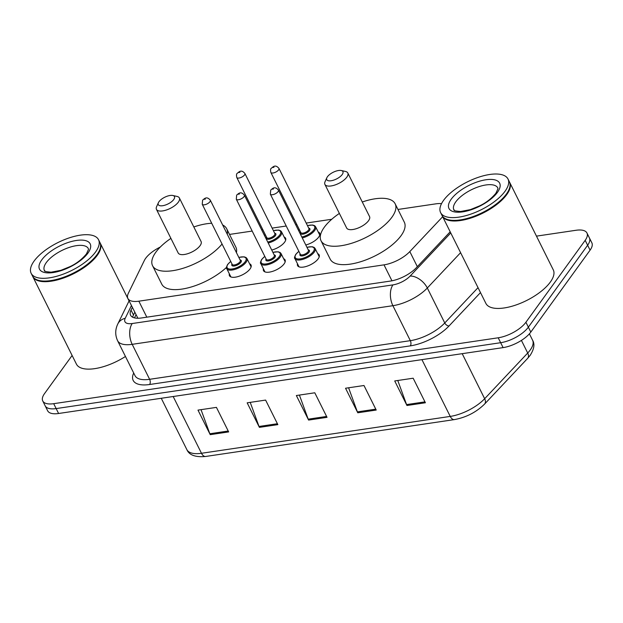<?xml version="1.0" encoding="UTF-8"?>
<svg xmlns="http://www.w3.org/2000/svg" width="623" height="623" viewBox="0 0 623 623"><rect width="100%" height="100%" fill="white"/><g stroke="black" fill="none" stroke-linecap="round" stroke-linejoin="round"><path stroke-width="0.93" d="M317.691 253.67A12.047 4.976 153.5 0 1 319.14 254.885A12.047 4.976 153.5 0 1 318.197 258.802A12.047 4.976 153.5 0 1 306.921 266.231A12.047 4.976 153.5 0 1 297.576 265.632A12.047 4.976 153.5 0 1 297.475 263.747M283.629 258.716A12.047 4.976 153.5 0 1 285.077 259.931A12.047 4.976 153.5 0 1 284.135 263.848A12.047 4.976 153.5 0 1 272.858 271.278A12.047 4.976 153.5 0 1 263.513 270.686A12.047 4.976 153.5 0 1 263.42 268.801M249.574 263.77A12.047 4.976 153.5 0 1 251.014 264.977A12.047 4.976 153.5 0 1 250.072 268.895A12.047 4.976 153.5 0 1 238.796 276.324A12.047 4.976 153.5 0 1 229.459 275.732A12.047 4.976 153.5 0 1 229.357 273.847M284.135 237.013A12.047 4.976 153.5 0 1 285.583 238.22A12.047 4.976 153.5 0 1 284.641 242.137A12.047 4.976 153.5 0 1 271.737 250.049M318.197 231.958A12.047 4.976 153.5 0 1 319.646 233.173A12.047 4.976 153.5 0 1 318.696 237.09A12.047 4.976 153.5 0 1 305.792 244.995M160.313 247.027A22.584 9.329 -26.5 0 0 144.357 260.461L128.338 293.308A22.584 9.329 -26.5 0 0 127.894 298.472L137.847 318.166A22.584 18.114 26 0 0 137.699 318.244M441.52 203.659A22.584 9.329 -26.5 0 0 435.898 203.838L397.972 209.46M127.894 298.472A22.584 9.329 -26.5 0 0 138.843 301.189L384.002 264.853A22.584 9.329 -26.5 0 0 409.817 251.583L442.665 216.726M331.74 219.273L306.189 223.065M296.789 224.459L295.637 224.623M286.237 226.017L272.126 228.111M262.727 229.505L261.582 229.677M252.175 231.071L229.513 234.427M536.473 236.133L576.002 230.276A22.584 9.329 153.5 0 1 586.952 232.994A22.584 9.329 153.5 0 1 585.184 240.338L525.913 322.255A22.584 9.329 153.5 0 1 498.205 337.791L53.703 403.681A22.584 9.329 153.5 0 1 42.746 400.955A22.584 9.329 153.5 0 1 44.521 393.611L72.12 355.468M586.952 232.994L591.85 242.814A22.584 9.329 153.5 0 1 590.082 250.158L530.812 332.075L528.359 327.168A22.584 9.329 153.5 0 1 500.658 342.705L56.148 408.587A22.584 9.329 153.5 0 1 45.199 405.861A22.584 9.329 153.5 0 0 56.148 408.587L500.658 342.705A22.584 9.329 153.5 0 0 528.359 327.168L587.629 245.252L528.359 327.168L525.913 322.255M589.405 237.9A22.584 9.329 153.5 0 1 587.629 245.252A22.584 9.329 153.5 0 0 589.405 237.9M132.341 307.396L131.032 310.075A22.584 9.329 -26.5 0 0 130.589 315.238A22.584 9.329 -26.5 0 0 141.546 317.956L390.442 281.066A22.584 9.329 -26.5 0 0 416.257 267.797L450.18 231.795M132.707 317.247A22.584 9.329 153.5 0 1 133.478 314.981L134.786 312.302M530.812 332.075A22.584 9.329 153.5 0 1 503.104 347.611L58.601 413.493A22.584 9.329 153.5 0 1 47.644 410.775L42.746 400.955M210.224 434.659L197.982 410.113L216.43 407.38L228.664 431.918L210.224 434.659A6.02 3.403 81.6 0 1 209.834 433.748L228.22 431.023M357.773 412.784L345.539 388.238L363.98 385.505L376.222 410.051L357.773 412.784A6.02 3.403 81.6 0 1 357.384 411.881L375.77 409.155M406.959 405.495L394.717 380.949L413.166 378.216L425.4 402.762L406.959 405.495A6.02 3.403 81.6 0 1 406.57 404.592L424.956 401.866M259.402 427.362L247.167 402.824L265.608 400.083L277.85 424.629L259.402 427.362A6.02 3.403 81.6 0 1 259.02 426.459L277.399 423.733M308.587 420.073L296.353 395.527L314.794 392.794L327.036 417.34L308.587 420.073A6.02 3.403 81.6 0 1 308.198 419.17L326.584 416.444M299.406 395.075L308.198 419.17M250.22 402.365L259.02 426.459M397.778 380.497L406.57 404.592M348.592 387.786L357.384 411.881M201.034 409.661L209.834 433.748M509.513 182.087A37.645 15.552 153.5 0 1 509.676 182.391A37.645 15.552 153.5 0 1 506.725 194.633A37.645 15.552 153.5 0 1 471.486 217.848A37.645 15.552 153.5 0 1 442.299 215.986A37.645 15.552 153.5 0 1 442.151 215.675M509.676 182.391L553.271 269.829A37.645 15.552 153.5 0 1 550.327 282.071A37.645 15.552 153.5 0 1 515.089 305.286A37.645 15.552 153.5 0 1 485.893 303.424L442.299 215.986M508.765 190.116A37.271 15.396 153.5 0 1 508.672 190.311A37.271 15.396 153.5 0 1 506.265 194.368A37.271 15.396 153.5 0 1 449.222 219.95A37.271 15.396 153.5 0 1 449.012 219.903M507.994 179.011L509.373 181.776A37.645 15.552 153.5 0 1 508.851 189.914A37.645 15.552 153.5 0 1 506.421 194.018A37.645 15.552 153.5 0 1 448.801 219.857A37.645 15.552 153.5 0 1 441.987 215.371L440.609 212.607A37.645 15.552 153.5 0 1 443.56 200.365A37.645 15.552 153.5 0 1 478.799 177.158A37.645 15.552 153.5 0 1 507.994 179.011A37.645 15.552 153.5 0 1 505.043 191.253A37.645 15.552 153.5 0 1 469.804 214.468A37.645 15.552 153.5 0 1 440.609 212.607M327.457 176.722A9.034 3.73 153.5 0 1 341.279 170.523A9.034 3.73 153.5 0 1 342.206 174.533A9.034 3.73 153.5 0 1 331.872 180.615A9.034 3.73 153.5 0 1 326.873 177.703A9.034 3.73 153.5 0 1 327.457 176.722M341.279 170.523L345.5 171.457A12.803 5.288 153.5 0 1 347.813 172.984A12.803 5.288 153.5 0 1 346.816 177.15A12.803 5.288 153.5 0 1 334.831 185.039A12.803 5.288 153.5 0 1 324.91 184.408A12.803 5.288 153.5 0 1 325.081 181.636L326.873 177.703M324.91 184.408L346.629 227.971A12.803 5.288 -26.5 0 0 356.558 228.61A12.803 5.288 -26.5 0 0 368.536 220.713A12.803 5.288 -26.5 0 0 369.54 216.555L347.813 172.984M362.282 201.992A41.414 17.109 153.5 0 1 395.146 203.783A41.414 17.109 153.5 0 1 391.898 217.248A41.414 17.109 153.5 0 1 353.14 242.791A41.414 17.109 153.5 0 1 321.024 240.743A41.414 17.109 153.5 0 1 324.272 227.278A41.414 17.109 153.5 0 1 339.371 213.416M395.146 203.783L404.319 222.193A41.414 17.109 153.5 0 1 401.08 235.658A41.414 17.109 153.5 0 1 362.313 261.193A41.414 17.109 153.5 0 1 330.206 259.152L321.024 240.743M158.997 201.688A9.034 3.73 153.5 0 1 172.828 195.49A9.034 3.73 153.5 0 1 173.755 199.5A9.034 3.73 153.5 0 1 163.413 205.582A9.034 3.73 153.5 0 1 158.413 202.677A9.034 3.73 153.5 0 1 158.997 201.688M172.828 195.49L177.041 196.432A12.803 5.288 153.5 0 1 179.362 197.95A12.803 5.288 153.5 0 1 178.357 202.117A12.803 5.288 153.5 0 1 166.372 210.006A12.803 5.288 153.5 0 1 156.451 209.375A12.803 5.288 153.5 0 1 156.622 206.61L158.413 202.677M156.451 209.375L178.17 252.946A12.803 5.288 -26.5 0 0 188.099 253.577A12.803 5.288 -26.5 0 0 200.076 245.68A12.803 5.288 -26.5 0 0 201.081 241.522L179.362 197.95M222.053 244.014A41.414 17.109 153.5 0 1 183.263 268.217A41.414 17.109 153.5 0 1 152.565 265.709A41.414 17.109 153.5 0 1 155.812 252.245A41.414 17.109 153.5 0 1 170.912 238.383M193.823 226.959A41.414 17.109 153.5 0 1 211.711 223.268M222.676 225.004A41.414 17.109 153.5 0 1 226.686 228.758A41.414 17.109 153.5 0 1 227.263 234.217M226.686 228.758L235.868 247.167A41.414 17.109 153.5 0 1 236.444 252.626M226.484 267.423A41.414 17.109 153.5 0 1 188.582 287.725A41.414 17.109 153.5 0 1 161.746 284.119L152.565 265.709M100.054 242.775A37.645 15.552 153.5 0 1 100.217 243.079A37.645 15.552 153.5 0 1 97.266 255.321A37.645 15.552 153.5 0 1 62.027 278.536A37.645 15.552 153.5 0 1 32.832 276.674A37.645 15.552 153.5 0 1 32.684 276.363M99.298 250.804A37.271 15.396 153.5 0 1 99.213 250.999A37.271 15.396 153.5 0 1 96.806 255.064A37.271 15.396 153.5 0 1 39.763 280.638A37.271 15.396 153.5 0 1 39.553 280.591M98.535 239.707L99.906 242.464A37.645 15.552 153.5 0 1 99.392 250.61A37.645 15.552 153.5 0 1 96.954 254.706A37.645 15.552 153.5 0 1 39.342 280.545A37.645 15.552 153.5 0 1 32.528 276.059L31.15 273.302A37.645 15.552 153.5 0 1 34.101 261.06A37.645 15.552 153.5 0 1 69.34 237.846A37.645 15.552 153.5 0 1 98.535 239.707A37.645 15.552 153.5 0 1 95.584 251.949A37.645 15.552 153.5 0 1 60.345 275.164A37.645 15.552 153.5 0 1 31.15 273.302M125.449 356.473A37.645 15.552 153.5 0 1 76.427 364.12L32.832 276.674M417.332 266.66L409.817 251.583M391.953 280.802L384.002 264.853M146.818 317.177L138.843 301.189M480.489 292.592L449.043 325.961A33.883 13.994 153.5 0 1 410.323 345.866L149.613 384.508A33.883 13.994 153.5 0 1 133.696 373.006M498.205 337.791L503.104 347.611M585.184 240.338L590.082 250.158M53.703 403.681L58.601 413.493M460.592 252.681L427.316 287.997L444.76 322.971L478.028 287.655M131.43 305.574L125.239 318.267A15.061 6.222 -26.5 0 0 132.247 323.524L392.949 284.882A15.061 6.222 -26.5 0 0 410.16 276.036A15.061 9.119 43.3 0 1 427.316 287.997A30.114 12.444 153.5 0 1 392.895 305.691L410.331 340.664A30.114 12.444 -26.5 0 0 444.76 322.971A3.761 2.282 -136.7 0 0 449.043 325.961M392.949 284.882A15.061 8.496 81.6 0 0 392.895 305.691L132.193 344.332L149.629 379.306L410.331 340.664A3.761 2.126 -98.4 0 1 410.323 345.866M132.247 323.524A15.061 8.496 81.6 0 0 132.193 344.332A30.114 12.444 153.5 0 1 117.591 340.703L135.027 375.677A30.114 12.444 -26.5 0 0 149.629 379.306A3.761 2.126 -98.4 0 1 149.613 384.508M410.16 276.036L450.756 232.947M129.086 300.862L117.825 323.937A15.061 12.071 26 0 1 125.239 318.267M133.478 314.981L131.032 310.075M421.935 359.642L450.234 416.413A7.531 4.252 81.6 0 0 454.424 419.591L205.668 456.464A7.531 4.252 -98.4 0 1 201.478 453.279L450.234 416.413A30.114 12.444 -26.5 0 0 484.655 398.72L527.704 353.031A30.114 12.444 -26.5 0 0 530.22 350.009A30.114 12.444 -26.5 0 0 532.579 340.22L529.394 333.827M532.579 340.22C534.947 344.067 534.145 349.106 530.173 355.336L527.665 358.35A7.531 4.563 43.3 0 0 527.704 353.031L521.412 340.399M205.668 456.464C195.497 457.422 189.228 455.148 186.877 449.658A30.114 12.444 -26.5 0 0 201.478 453.279L173.178 396.508M462.196 353.669L484.655 398.72A7.531 4.563 43.3 0 1 484.616 404.039C476.276 412.231 466.206 417.41 454.424 419.591M455.787 201.852A24.546 10.139 153.5 0 1 478.768 186.713A24.546 10.139 153.5 0 1 497.8 187.928L497.933 188.785L495.9 193.247C491.267 198.784 485.753 203.028 479.36 205.987L470.342 209.639L460.561 211.501C450.312 210.566 455.569 209.974 453.863 209.834A24.546 10.139 153.5 0 1 455.787 201.852M451.184 199.235A28.315 11.697 153.5 0 1 485.909 179.767A28.315 11.697 153.5 0 1 497.427 192.382A28.315 11.697 153.5 0 1 462.694 211.859A28.315 11.697 153.5 0 1 451.184 199.235M46.328 262.54A24.546 10.139 153.5 0 1 69.301 247.401A24.546 10.139 153.5 0 1 88.341 248.616L88.474 249.473L86.441 253.935C81.808 259.472 76.286 263.724 69.893 266.675L60.883 270.327L51.094 272.196C40.853 271.254 46.102 270.662 44.397 270.522A24.546 10.139 153.5 0 1 46.328 262.54M41.718 259.931A28.315 11.697 153.5 0 1 76.45 240.455A28.315 11.697 153.5 0 1 87.96 253.078A28.315 11.697 153.5 0 1 53.235 272.547A28.315 11.697 153.5 0 1 41.718 259.931M319.739 235.058L315.604 226.756A11.292 4.665 153.5 0 1 314.716 230.432A11.292 4.665 153.5 0 1 302.272 237.931M301.805 236.989A10.544 4.353 -26.5 0 0 313.797 229.91A10.544 4.353 -26.5 0 0 307.474 225.651M308.735 228.166A5.272 2.18 153.5 0 1 309.491 230.549A5.272 2.18 153.5 0 1 303.308 234.123A5.272 2.18 153.5 0 1 300.644 232.2M270.857 172.454L300.839 232.589A4.517 1.869 -26.5 0 0 304.343 232.807A4.517 1.869 -26.5 0 0 308.572 230.027A4.517 1.869 -26.5 0 0 308.93 228.555L278.948 168.42A4.517 1.869 153.5 0 1 278.59 169.892A4.517 1.869 153.5 0 1 274.361 172.672A4.517 1.869 153.5 0 1 270.857 172.454C270.359 170.149 270.491 168.771 271.239 168.319C272.812 167.221 275.164 163.849 278.948 168.42M272.757 167.462L273.988 167.276L272.757 167.462M299.39 229.677A10.544 4.353 -26.5 0 0 298.518 230.393M285.684 240.112L281.541 231.811A11.292 4.665 153.5 0 1 280.661 235.478A11.292 4.665 153.5 0 1 268.209 242.978M267.742 242.036A10.544 4.353 -26.5 0 0 279.735 234.957A10.544 4.353 -26.5 0 0 273.419 230.697M274.673 233.212A5.272 2.18 153.5 0 1 275.436 235.595A5.272 2.18 153.5 0 1 269.245 239.177A5.272 2.18 153.5 0 1 266.589 237.246M236.795 177.5L266.784 237.636A4.517 1.869 -26.5 0 0 270.281 237.861A4.517 1.869 -26.5 0 0 274.509 235.073A4.517 1.869 -26.5 0 0 274.868 233.602L244.886 173.467A4.517 1.869 153.5 0 1 244.528 174.938A4.517 1.869 153.5 0 1 240.299 177.726A4.517 1.869 153.5 0 1 236.795 177.5C236.304 175.195 236.429 173.825 237.176 173.365C238.757 172.267 241.101 168.895 244.886 173.467M238.695 172.509L239.925 172.322L238.695 172.509M265.328 234.731A10.544 4.353 -26.5 0 0 264.456 235.447M306.937 247.284L312.201 246.731L314.163 247.424L315.098 248.468A11.292 4.665 153.5 0 1 314.218 252.144A11.292 4.665 153.5 0 1 303.642 259.106A11.292 4.665 153.5 0 1 294.881 258.545L299.024 266.846M298.884 251.388A10.544 4.353 -26.5 0 0 296.081 254.168A10.544 4.353 -26.5 0 0 300.364 258.872A10.544 4.353 -26.5 0 0 313.291 251.622A10.544 4.353 -26.5 0 0 306.975 247.362M308.229 249.878A5.272 2.18 153.5 0 1 308.992 252.26A5.272 2.18 153.5 0 1 302.801 255.835A5.272 2.18 153.5 0 1 300.146 253.911M300.341 254.301A4.517 1.869 -26.5 0 0 303.837 254.519A4.517 1.869 -26.5 0 0 308.066 251.739A4.517 1.869 -26.5 0 0 308.424 250.267L278.442 190.132A4.517 1.869 153.5 0 1 278.084 191.596A4.517 1.869 153.5 0 1 273.855 194.384A4.517 1.869 153.5 0 1 270.351 194.166L300.341 254.301M273.481 188.987L272.251 189.166L273.481 188.987M272.874 252.338L278.138 251.778L280.101 252.471L281.035 253.522A11.292 4.665 153.5 0 1 280.155 257.19A11.292 4.665 153.5 0 1 269.58 264.152A11.292 4.665 153.5 0 1 260.827 263.599L264.962 271.901M264.83 256.442A10.544 4.353 -26.5 0 0 262.018 259.223A10.544 4.353 -26.5 0 0 266.301 263.918A10.544 4.353 -26.5 0 0 279.236 256.668A10.544 4.353 -26.5 0 0 272.913 252.408M274.167 254.924A5.272 2.18 153.5 0 1 274.93 257.307A5.272 2.18 153.5 0 1 268.747 260.881A5.272 2.18 153.5 0 1 266.083 258.958M266.278 259.347A4.517 1.869 -26.5 0 0 269.782 259.573A4.517 1.869 -26.5 0 0 274.011 256.785A4.517 1.869 -26.5 0 0 274.361 255.313L244.38 195.178A4.517 1.869 153.5 0 1 244.029 196.65A4.517 1.869 153.5 0 1 239.8 199.43A4.517 1.869 153.5 0 1 236.296 199.212L266.278 259.347M239.419 194.033L238.196 194.22L239.419 194.033M238.819 257.385L244.076 256.824L246.038 257.517L246.981 258.568A11.292 4.665 153.5 0 1 246.093 262.236A11.292 4.665 153.5 0 1 235.525 269.206A11.292 4.665 153.5 0 1 226.764 268.645L230.899 276.947M230.767 261.489A10.544 4.353 -26.5 0 0 227.956 264.269A10.544 4.353 -26.5 0 0 232.247 268.965A10.544 4.353 -26.5 0 0 245.174 261.715A10.544 4.353 -26.5 0 0 238.85 257.455M240.104 259.97A5.272 2.18 153.5 0 1 240.867 262.353A5.272 2.18 153.5 0 1 234.684 265.935A5.272 2.18 153.5 0 1 232.021 264.004M232.215 264.393A4.517 1.869 -26.5 0 0 235.72 264.619A4.517 1.869 -26.5 0 0 239.948 261.831A4.517 1.869 -26.5 0 0 240.299 260.367L210.317 200.224A4.517 1.869 153.5 0 1 209.967 201.696A4.517 1.869 153.5 0 1 205.738 204.484A4.517 1.869 153.5 0 1 202.234 204.258L232.215 264.393M205.364 199.087L204.134 199.267L205.364 199.087M136.009 314.747L134.482 317.878M117.825 323.937C115.115 329.52 115.037 335.112 117.591 340.703M527.665 358.35L484.616 404.039M186.877 449.658L161.264 398.276M508.672 190.311L508.851 189.914M449.222 219.95L448.801 219.857M100.217 243.079L129.054 300.925M99.213 250.999L99.392 250.61M39.763 280.638L39.342 280.545M315.604 226.756L314.67 225.713L312.699 225.02L307.443 225.573M299.359 229.607L298.479 230.315M281.541 231.811L280.607 230.759L278.645 230.066L273.38 230.627M265.297 234.653L264.417 235.362M298.853 251.318L295.777 254.348C294.453 256.995 294.157 258.397 294.881 258.545M278.442 190.132C274.657 185.561 272.313 188.925 270.732 190.031L270.351 194.166M315.098 248.468L319.241 256.769M264.791 256.365L261.715 259.394C260.391 262.042 260.095 263.443 260.827 263.599M244.38 195.178C240.595 190.607 238.251 193.979 236.67 195.077L236.296 199.212M281.035 253.522L285.178 261.816M230.728 261.419L227.652 264.44C226.328 267.088 226.032 268.49 226.764 268.645M210.317 200.224C206.54 195.653 204.188 199.025 202.615 200.131L202.234 204.258M246.981 258.568L251.116 266.87"/></g></svg>
